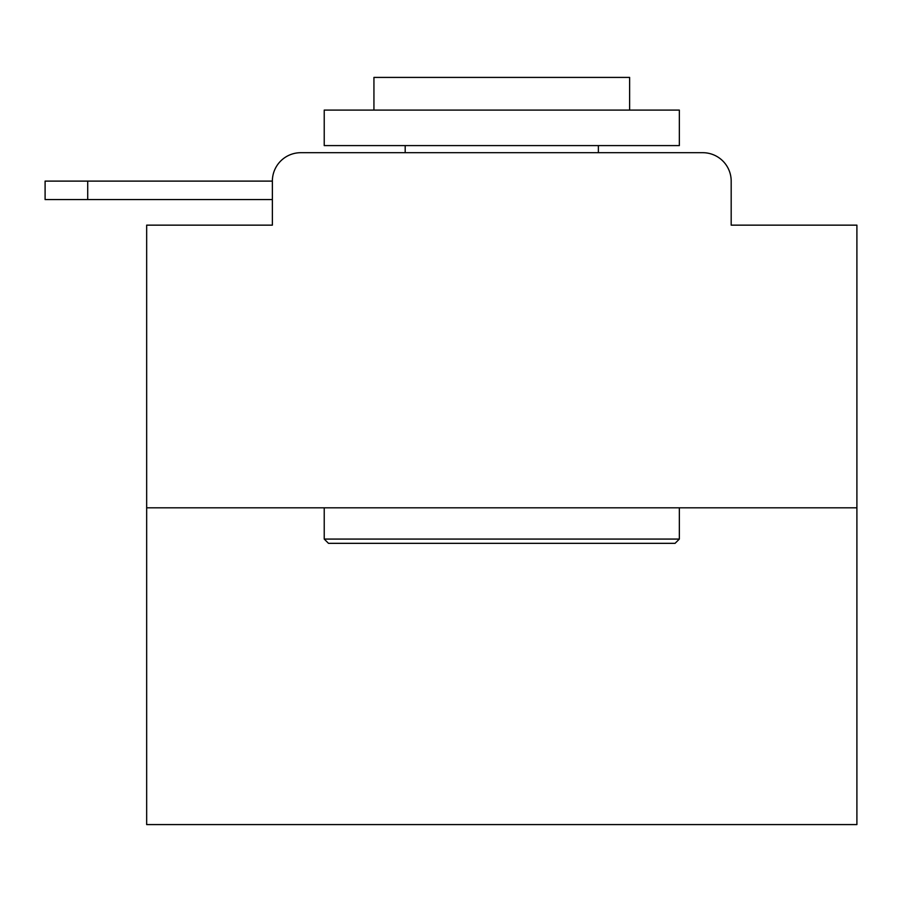 <?xml version="1.0" encoding="UTF-8"?>
<svg xmlns="http://www.w3.org/2000/svg" width="902" height="902" viewBox="0 0 902 902"><rect width="100%" height="100%" fill="white"/><g stroke="black" fill="none" stroke-linecap="round" stroke-linejoin="round"><path stroke-width="1.35" d="M272.37 181.11L272.37 225.15L272.37 199.579L45.1 199.579L45.1 181.11L45.1 199.579L45.1 181.11L45.1 199.579L45.1 181.11L45.1 199.579L45.1 181.11L45.1 199.579L45.1 181.11L45.1 199.579L45.1 181.11L45.1 199.579L45.1 181.11L45.1 199.579L45.1 181.11L45.1 199.579L45.1 181.11L45.1 199.579L45.1 181.11L272.37 181.11A28.413 28.413 0 0 1 300.783 152.697L390.983 152.697M856.9 507.815L146.665 507.815L146.665 824.586L856.9 824.586L856.9 225.15L731.184 225.15L731.184 181.11A28.413 28.413 0 0 0 702.782 152.697L300.783 152.697M146.665 507.815L146.665 225.15L272.37 225.15M612.582 152.697L702.782 152.697M731.184 225.15L731.184 181.11M675.079 543.331L328.486 543.331L324.224 539.069L679.341 539.069L675.079 543.331M324.224 110.089L679.341 110.089L679.341 145.594L324.224 145.594L324.224 110.089M629.63 110.089L629.63 77.414L373.935 77.414L373.935 110.089M324.224 507.815L324.224 539.069M679.341 507.815L679.341 539.069M405.19 145.594L405.19 152.697M598.376 145.594L598.376 152.697M45.1 181.11L45.1 199.579L45.1 181.11M87.719 181.11L87.719 199.579"/></g></svg>
